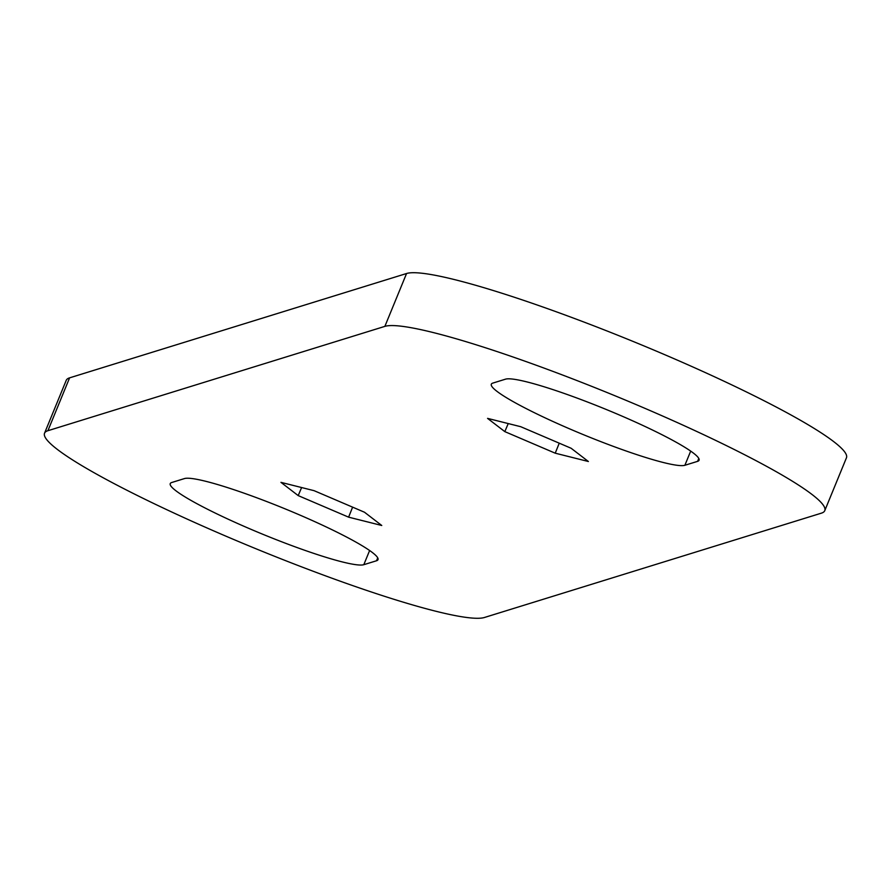 <?xml version="1.0" encoding="UTF-8"?>
<svg xmlns="http://www.w3.org/2000/svg" width="891" height="891" viewBox="0 0 891 891"><rect width="100%" height="100%" fill="white"/><g stroke="black" fill="none" stroke-linecap="round" stroke-linejoin="round"><path stroke-width="1.34" d="M824.765 510.666L846.45 457.807A239.545 26.697 -157.7 0 0 664.552 354.607A239.545 26.697 -157.7 0 0 406.552 273.515L69.587 377.851A239.545 26.697 -157.7 0 0 66.235 380.334L44.55 433.193A239.545 26.697 -157.7 0 0 226.448 536.393A239.545 26.697 -157.7 0 0 484.448 617.485L821.413 513.149A239.545 26.697 -157.7 0 0 824.765 510.666A239.545 26.697 -157.7 0 0 642.879 407.465A239.545 26.697 -157.7 0 0 384.867 326.373L47.902 430.709A239.545 26.697 -157.7 0 0 44.55 433.193M280.943 482.354L298.195 495.596L348.604 517.159L381.76 525.49L364.497 512.236L314.089 490.674L280.943 482.354M487.566 418.38L504.818 431.623L555.227 453.185L588.383 461.505L571.131 448.262L520.723 426.7L487.566 418.38M571.354 429.607A105.405 11.75 22.3 0 1 491.32 384.199A105.405 11.75 22.3 0 1 492.801 383.108L505.509 379.165A105.405 11.75 22.3 0 1 619.033 414.838A105.405 11.75 22.3 0 1 699.067 460.246A105.405 11.75 22.3 0 1 697.597 461.349L684.878 465.28A105.405 11.75 22.3 0 1 571.354 429.607M250.282 529.02A105.405 11.75 22.3 0 1 170.248 483.613A105.405 11.75 22.3 0 1 171.729 482.51L184.448 478.578A105.405 11.75 22.3 0 1 297.973 514.252A105.405 11.75 22.3 0 1 378.007 559.659A105.405 11.75 22.3 0 1 376.525 560.762L363.806 564.694A105.405 11.75 22.3 0 1 250.282 529.02M301.615 487.544L298.195 495.596M508.238 423.57L504.818 431.623M559.247 443.183L555.227 453.185M352.613 507.157L348.604 517.159M47.902 430.709L69.587 377.851M384.867 326.373L406.552 273.515M697.597 461.349L698.789 458.431M684.878 465.28L690.692 451.113M376.525 560.762L377.717 557.844M363.806 564.694L369.62 550.527"/></g></svg>
